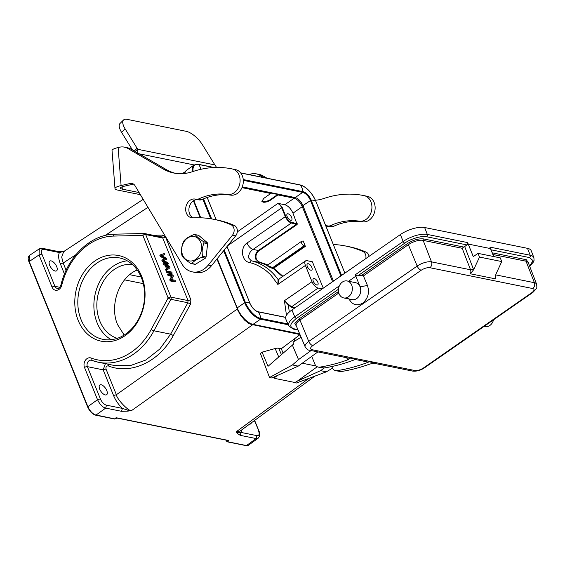 <?xml version="1.0" encoding="UTF-8"?>
<svg xmlns="http://www.w3.org/2000/svg" width="565" height="565" viewBox="0 0 565 565"><rect width="100%" height="100%" fill="white"/><g stroke="black" fill="none" stroke-linecap="round" stroke-linejoin="round"><path stroke-width="0.85" d="M125.013 335.716A43.703 34.748 101.4 0 1 74.891 298.793A43.703 34.748 101.4 0 1 129.865 260.578A43.703 34.748 101.4 0 1 125.013 335.716M161.625 236.996L162.671 235.089L165.594 237.208L190.871 299.775L190.553 304.097L187.87 302.748L170.842 299.302A2.161 0.466 -151.8 0 1 168.13 297.967L151.215 329.452A62.743 49.89 101.4 0 1 91.163 358.026A6.49 5.163 -78.6 0 0 85.421 360.23A6.49 5.163 -78.6 0 0 84.51 367.476L97.526 399.688L87.865 406.659C89.729 410.684 92.151 413.403 95.118 414.816L114.907 418.919L115.062 418.446L114.907 418.919A0.65 0.516 -78.6 0 1 114.547 419.004A0.65 0.65 0 0 0 115.02 418.919M121.574 411.32L105.683 408.107L106.481 405.183L122.372 408.396L128.043 410.232L127.704 411.151L121.574 411.32L122.372 408.396C118.53 404.688 115.592 400.394 113.551 395.521L103.176 369.849L106.008 369.037C105.704 366.89 106.453 365.838 108.268 365.894C130.946 375.026 159.351 361.755 173.307 335.518L190.553 304.097M240.111 431.088L236.325 431.724L237.194 433.313L238.14 432.522L241.05 432.43L240.259 435.347L237.194 433.313M308.878 378.381L236.325 431.724L238.14 432.522M128.043 410.232L131.631 410.529C129.35 412.21 116.616 399.003 116.383 394.709L237.173 309.104L240.619 315.397L244.694 320.214L248.487 323.237L252.421 324.924L131.631 410.529L127.704 411.151M95.301 414.872L96.001 415.091L105.683 408.107C102.59 407.301 99.871 404.491 97.526 399.688L100.379 398.855A6.49 3.03 -124.8 0 0 106.481 405.183M49.649 265.246A5.947 2.776 55.2 0 0 56.578 270.847A5.947 2.776 55.2 0 0 56.719 266.68A5.947 2.776 55.2 0 0 49.791 261.079A5.947 2.776 55.2 0 0 49.649 265.246M99.708 389.144A5.947 2.776 55.2 0 0 106.637 394.744A5.947 2.776 55.2 0 0 106.778 390.577A5.947 2.776 55.2 0 0 99.85 384.977A5.947 2.776 55.2 0 0 99.708 389.144M249.553 424.145A5.947 2.776 55.2 0 0 250.669 423.905A5.947 2.776 55.2 0 0 251.298 422.86M168.85 275.091L168.059 275.635L167.65 274.618L168.441 274.074L168.85 275.091L172.389 275.805L170.545 279.294L170.99 280.381L175.489 281.292L175.079 280.275L171.541 279.562L173.377 276.073L172.939 274.986L168.441 274.074M168.059 275.635L171.598 276.349L172.389 275.805M171.598 276.349L169.761 279.845L170.545 279.294M169.761 279.845L170.199 280.932L170.99 280.381M170.199 280.932L174.705 281.843L175.489 281.292M172.191 273.128L171.76 272.069L167.261 271.158L167.685 272.217L172.191 273.128L171.4 273.672L166.901 272.761L167.685 272.217M166.901 272.761L166.47 271.701L167.261 271.158M167.205 266.807L168.356 267.584M166.604 265.331L169.161 267.047L167.699 268.029L166.604 265.331M164.274 263.756L163.483 264.307L163.031 263.177L163.815 262.633L164.274 263.756L165.99 264.914L167.339 268.262L166.357 268.919L166.845 270.127L170.023 267.761L169.557 266.623L163.815 262.633M163.483 264.307L165.206 265.465L165.99 264.914M165.206 265.465L166.548 268.792M166.845 270.127L166.061 270.677L165.573 269.47L166.357 268.919M164.281 253.558L160.637 254.766L161.074 255.853L165.813 258.586L162.642 259.723L163.052 260.748L168.441 263.855L168.01 262.789L163.469 260.345L166.626 259.363L166.11 258.085L161.477 255.415L164.719 254.638L164.281 253.558M165.029 259.13L160.291 256.397L159.853 255.316L160.637 254.766M160.291 256.397L161.074 255.853M163.052 260.748L162.268 261.291L161.851 260.267L162.642 259.723M162.268 261.291L167.657 264.399L168.441 263.855M164.811 260.048L166.626 259.363M161.971 255.684L164.719 254.638M151.215 329.452A2.161 0.466 28.2 0 0 153.92 330.786L170.842 299.302A2.161 1.723 101.4 0 0 170.983 297.134A2.161 0.84 -22 0 0 168.13 297.967L142.853 235.4A2.161 1.292 -91.3 0 1 144.089 233.493A2.161 1.292 -91.3 0 1 144.259 233.514A2.161 1.723 101.4 0 1 144.562 233.536A2.161 1.723 101.4 0 1 145.706 234.567L170.983 297.134L188.039 300.587L187.87 302.748L170.623 334.162L159.789 349.057L145.657 360.096L130.218 365.654L113.953 365.4M63.866 251.39L59.41 252.555L58.266 251.559M76.007 254.603L63.181 263.029L61.691 257.11L63.668 251.587M185.023 172.643L184.734 173.441M248.558 445.164L246.467 445.552L227.561 441.724L228.182 441.279L227.568 440.651L226.946 441.096L227.561 441.724A0.65 0.516 101.4 0 1 227.321 441.823M245.761 445.333L246.467 445.552L256.15 438.567L258.12 438.256L248.445 445.241L246.107 445.637L227.201 441.816A0.65 0.516 101.4 0 1 226.925 441.632M227.476 440.432L228.352 440.446L228.182 441.279M116.531 417.726L117.238 417.952L114.907 418.919M114.9 234.2A2.161 1.292 88.7 0 0 114.723 234.185A2.161 1.292 88.7 0 0 113.494 236.085A62.743 49.89 101.4 0 0 61.755 285.226A6.49 5.163 -78.6 0 1 57.136 290.226A6.49 5.163 -78.6 0 1 52.058 287.147L39.042 254.942L29.218 261.51L29.599 255.331M42.368 248.339L43.519 249.342C41.309 249.2 40.772 250.789 41.902 254.109L39.042 254.942L39.303 248.847L29.458 255.422C27.918 256.99 27.763 259.123 29.006 261.835L87.646 406.977C89.68 411.391 92.342 414.124 95.64 415.176L114.547 419.004M91.615 360.279A4.329 3.439 -78.6 0 0 91.368 360.223A4.329 3.439 -78.6 0 0 87.822 362.038A4.329 3.439 -78.6 0 0 87.37 366.643L103.176 369.849L105.401 363.669M132.245 264.392A37.862 30.107 -78.6 0 0 102.957 282.048A37.862 30.107 -78.6 0 0 99.786 320.998A37.862 30.107 -78.6 0 0 117.28 338.343M137.239 269.999C119.335 277.048 109.151 305.284 117.541 324.593L124.166 335.045M332.594 281.688L302.282 206.649C300.156 202.101 297.444 199.29 294.146 198.209L277.945 194.932L277.754 194.466L270.84 199.276A6.06 2.345 -22 0 1 262.845 201.606A6.06 2.345 -22 0 1 261.786 201.084M277.945 194.932L271.059 199.812C268.184 201.677 265.522 202.468 263.078 202.185L261.842 201.338L263.855 198.35L270.741 193.477L241.968 187.651M277.754 194.466L270.557 193.011L270.741 193.477M291.653 217.49A3.786 1.766 55.2 0 0 287.246 213.93A3.786 1.766 55.2 0 0 287.154 216.579A3.786 1.766 55.2 0 0 291.568 220.145A3.786 1.766 55.2 0 0 291.653 217.49M294.146 198.209L284.845 204.742C288.15 205.815 290.855 208.626 292.981 213.174L302.282 206.649M317.805 282.218A3.786 1.766 55.2 0 0 313.391 278.651A3.786 1.766 55.2 0 0 313.307 281.306A3.786 1.766 55.2 0 0 317.714 284.866A3.786 1.766 55.2 0 0 317.805 282.218M311.831 267.422A3.786 1.766 55.2 0 0 307.416 263.855A3.786 1.766 55.2 0 0 307.325 266.511A3.786 1.766 55.2 0 0 311.739 270.077A3.786 1.766 55.2 0 0 311.831 267.422M322.241 288.885L318.095 288.051A6.49 3.03 -124.8 0 1 311.993 281.716L305.418 265.444L277.846 284.442L271.377 275.656C270.091 274.244 266.765 270.974 264.145 269.251C258.805 265.67 253.932 263.46 249.539 262.619C241.248 260.981 240.16 247.413 246.983 243.056L285.311 216.656C286.9 220.068 288.927 222.179 291.406 222.984L297.148 224.489L258.777 250.916L258.375 250.493C255.627 252.816 254.794 255.754 255.867 259.314L259.194 262.379L267.852 265.423M292.981 213.174L297.148 224.489M305.418 265.444A6.49 3.03 -124.8 0 1 305.587 260.889A6.49 3.03 -124.8 0 1 307.035 260.677L312.092 261.701M278.609 279.505L278.065 279.491L277.846 284.442L278.962 279.018M249.539 262.619L251.277 260.776C262.047 263.41 270.981 269.646 278.065 279.491L279.943 278.813M268.255 265.077L259.54 262.005L259.194 262.379L251.277 260.776L248.551 257.831C248.607 254.144 250.104 251.34 253.035 249.419L291.406 222.984L291.568 222.398L297.204 223.634M304.966 245.937L304.139 245.768A2.705 1.264 -124.8 0 1 301.597 243.134A2.705 1.264 -124.8 0 1 301.661 241.241A2.705 1.264 -124.8 0 1 302.275 241.149L303.207 240.994L305.375 246.361L304.966 245.937L273.291 267.761L273.693 268.184L273.255 268.509L282.465 276.631M267.57 265.275C266.715 265.084 267.061 265.345 268.622 266.059L273.291 267.761L273.255 268.509L272.648 268.389C270.586 267.994 264.703 264.526 267.273 265.303M282.931 276.313L273.693 268.177M312.374 261.757L323.279 288.164M289.28 312.042L288.39 305.058L288.779 304.683L284.414 300.714L286.469 315.298M311.993 281.716L284.414 300.714L288.39 305.058L291.441 307.282L294.81 307.96M318.095 288.051L291.632 306.795L288.779 304.676M284.845 204.742L279.138 203.584L282.295 207.623L285.876 216.494C287.359 219.679 289.259 221.642 291.568 222.398M279.138 203.584L277.655 203.57C279.308 204.106 280.664 205.512 281.723 207.786L227.695 245.711M297.684 198.753A10.82 5.05 -124.8 0 1 303.002 205.766M240.054 431.13L314.818 376.156M300.008 334.642L281.285 348.753L278.707 348.231A6.166 2.437 157.1 0 0 275.169 348.548L262.054 352.157L260.458 353.563L269.533 377.526L271.85 377.992L298.214 366.127L317.911 351.91M111.263 339.692A41.542 33.031 101.4 0 1 97.116 322.855A41.542 33.031 101.4 0 1 127.231 260.811M81.042 319.599A41.542 33.031 -78.6 0 0 102.964 339.339A41.542 33.031 -78.6 0 0 125.557 334.127A41.542 33.031 -78.6 0 0 141.377 277.648A41.542 33.031 -78.6 0 0 119.448 257.908A41.542 33.031 -78.6 0 0 85.407 275.395A41.542 33.031 -78.6 0 0 81.042 319.599M217.25 258.615L237.173 307.911A16.872 7.875 55.2 0 0 253.028 324.366L299.662 333.809M193.809 200.582L200.759 217.786M192.354 171.718A16.872 7.875 -124.8 0 1 194.176 164.945L186.683 170.15A16.872 7.875 55.2 0 0 184.84 173.434M333.435 281.102L302.932 205.589A8.221 3.835 55.2 0 0 295.205 197.573L242.286 186.86M266.984 178.194L262.796 175.764A17.31 13.765 -78.6 0 0 259.406 174.472L256.192 173.822A17.31 13.765 -78.6 0 0 251.439 173.893L249.942 174.232A9.739 1.992 -4.5 0 1 248.692 174.493M330.702 226.537A6.49 5.163 -78.6 0 0 331.005 226.614A6.49 5.163 -78.6 0 0 333.71 226.268A75.724 60.208 101.4 0 1 362.589 221.812A12.981 10.318 -78.6 0 0 375.096 206.649A12.981 10.318 -78.6 0 0 367.328 196.295A113.805 90.485 -78.6 0 0 366.918 196.21L363.705 195.561A113.805 90.485 -78.6 0 0 324.289 198.364A54.092 43.004 101.4 0 1 315.418 200.243M326.224 226.953A9.52 7.571 101.4 0 1 329.649 226.339M369.065 256.333A6.49 5.163 -78.6 0 0 366.092 252.117A129.816 103.218 -78.6 0 0 349.099 246.707L345.879 246.058A129.816 103.218 -78.6 0 0 333.315 244.504M216.557 167.445L214.997 164.938A6.49 2.543 -134.6 0 1 214.248 163.857L202.327 144.576A15.142 5.94 45.4 0 0 186.266 131.334L127.111 119.356A15.142 5.94 45.4 0 0 123.537 119.985L119.999 123.481A15.142 5.94 45.4 0 0 121.623 132.443L132.429 149.916M200.956 243.007A12.437 9.845 -77 0 0 187.983 237.766A12.437 9.845 -77 0 0 182.375 254.391A12.437 9.845 -77 0 0 195.342 259.625A12.437 9.845 -77 0 0 200.956 243.007M263.763 177.544L259.575 175.115A17.31 13.765 -78.6 0 0 256.192 173.822M325.701 225.661A9.52 7.571 101.4 0 1 327.036 225.774A9.52 7.571 101.4 0 1 327.488 225.887A6.49 5.163 -78.6 0 0 327.792 225.965A6.49 5.163 -78.6 0 0 330.497 225.619A75.724 60.208 101.4 0 1 359.375 221.162A12.981 10.318 -78.6 0 0 371.883 205.992A12.981 10.318 -78.6 0 0 364.107 195.645A113.805 90.485 -78.6 0 0 363.705 195.561M365.795 258.608A6.49 5.163 -78.6 0 0 365.936 256.376A6.49 5.163 -78.6 0 0 362.878 251.467A129.816 103.218 -78.6 0 0 345.879 246.058M123.537 119.985A15.142 5.94 45.4 0 0 125.169 128.954L137.09 148.235A6.49 2.543 -134.6 0 1 137.655 149.28L137.698 153.511M135.31 151.589L137.655 149.28L214.997 164.938M203.64 241.707A14.605 11.561 103 0 1 203.859 242.314A14.605 11.561 103 0 1 204.05 242.929C202.256 247.089 201.733 251.503 202.482 256.171L206.091 257.004A14.605 11.561 103 0 1 205.399 258.17L201.79 257.336C197.192 259.081 193.866 261.122 191.796 263.46L195.405 264.293A14.605 11.561 103 0 1 194.296 264.229L190.688 263.396C186.584 260.712 183.78 258.339 182.262 256.277A14.605 11.561 103 0 1 182.043 255.677A14.605 11.561 103 0 1 181.852 255.055C181.104 250.316 181.626 245.902 183.42 241.813A14.605 11.561 103 0 1 184.112 240.648C186.168 238.317 189.501 236.276 194.106 234.531A14.605 11.561 103 0 1 195.215 234.588C196.775 236.686 199.579 239.059 203.64 241.707L207.193 242.526L207.419 243.134L207.623 243.755L204.05 242.929M191.796 263.46A14.605 11.561 103 0 1 190.688 263.396M195.405 264.293L205.399 258.17M202.482 256.171A14.605 11.561 103 0 1 201.79 257.336M114.992 188.555L112.032 150.551A15.142 3.1 -4.5 0 1 118.127 147.55L119.625 147.204A17.31 13.765 101.4 0 1 124.378 147.133A17.31 13.765 101.4 0 1 127.761 148.425L162.925 168.836A54.092 43.004 -78.6 0 0 173.738 173.01A54.092 43.004 -78.6 0 0 192.474 171.675A113.805 90.485 101.4 0 1 231.89 168.879A113.805 90.485 101.4 0 1 232.293 168.956A12.981 10.318 101.4 0 1 239.835 183.463A12.981 10.318 101.4 0 1 227.561 194.473A75.724 60.208 -78.6 0 0 198.682 198.929A6.49 5.163 101.4 0 1 195.977 199.276A6.49 5.163 101.4 0 1 195.667 199.198A9.52 7.571 -78.6 0 0 195.222 199.092A9.52 7.571 -78.6 0 0 185.708 210.152A9.52 7.571 -78.6 0 0 191.443 217.751A9.52 7.571 -78.6 0 0 192.99 217.864A129.816 103.218 101.4 0 1 214.064 219.368A129.816 103.218 101.4 0 1 231.064 224.778A6.49 5.163 101.4 0 1 232.448 235.217L208.238 265.126A21.632 17.204 101.4 0 1 192.199 271.843A21.632 17.204 101.4 0 1 182.184 264.385L134.993 185.687A6.49 5.163 -78.6 0 0 131.984 183.448A6.49 5.163 -78.6 0 0 130.204 183.477L121.094 185.553A15.142 3.1 175.5 0 0 114.992 188.555A15.142 3.1 175.5 0 0 117.965 190.137L140.381 194.671M207.193 242.526L198.675 235.386L195.215 234.588M206.091 257.004L207.623 243.755M133.531 184.105A6.49 5.163 -78.6 0 0 133.418 184.134L124.307 186.203A9.739 1.992 175.5 0 0 120.387 188.131A9.739 1.992 175.5 0 0 122.301 189.148L139.11 192.552M214.064 219.368L217.285 220.018A129.816 103.218 101.4 0 1 234.277 225.428A6.49 5.163 101.4 0 1 235.662 235.866L211.451 265.776A21.632 17.204 101.4 0 1 195.419 272.492L192.199 271.843M197.835 199.65A9.52 7.571 -78.6 0 0 188.922 210.809A9.52 7.571 -78.6 0 0 193.096 217.857M231.89 168.879L235.104 169.528A113.805 90.485 101.4 0 1 235.506 169.613A12.981 10.318 101.4 0 1 243.056 184.112A12.981 10.318 101.4 0 1 230.774 195.13A75.724 60.208 -78.6 0 0 201.896 199.586A6.49 5.163 101.4 0 1 199.191 199.925L195.977 199.276M124.378 147.133L127.591 147.783A17.31 13.765 101.4 0 1 130.981 149.075L166.138 169.486A54.092 43.004 -78.6 0 0 175.355 173.293M361.96 275.19L407.337 243.642C413.185 239.991 418.594 238.416 423.566 238.917L463.703 247.039L462.177 248.275L423.15 240.372A11.208 4.343 158 0 0 408.347 244.68L363.422 275.918L361.96 275.19L357.652 275.911L404.808 243.127C410.31 238.903 422.33 235.407 426.66 236.763L466.973 244.928L464.677 246.524L473.654 269.724L470.37 273.785A4.329 3.439 -78.6 0 0 470.546 269.78L462.177 248.275M351.684 285.071A8.652 6.879 101.4 0 1 350.78 294.28A8.652 6.879 101.4 0 1 343.682 297.925A8.652 6.879 101.4 0 1 339.113 293.814A8.652 6.879 101.4 0 1 340.024 284.605A8.652 6.879 101.4 0 1 347.122 280.96A8.652 6.879 101.4 0 1 351.684 285.071M484.113 326.358L485.144 326.563A8.652 6.879 -78.6 0 0 493.527 319.811M463.703 247.039L464.677 246.524M495.519 275.268A4.329 3.439 101.4 0 1 495.187 278.806L495.901 274.223L501.748 261.567L500.258 257.866L478.011 253.36L473.293 256.637L468.216 244.066L490.462 248.572L489.89 247.096L530.21 255.26A1.73 1.377 101.4 0 1 529.539 257.591L533.049 260.62L529.638 266.164M501.748 261.567L479.501 257.061L473.654 269.717M479.501 257.061L478.011 253.36M347.122 280.96L355.477 282.655A8.652 6.879 101.4 0 1 360.046 286.766A8.652 6.879 101.4 0 1 359.135 295.975A8.652 6.879 101.4 0 1 352.044 299.62L343.682 297.925M493.683 256.538L490.462 248.572M466.973 244.928A1.73 1.377 -78.6 0 0 467.643 242.597L468.216 244.066M363.422 275.918L367.469 285.523L360.046 286.766L355.307 274.745L357.652 275.911M355.788 276.221L348.556 281.25M367.469 285.523C369.687 292.606 368.105 298.475 362.709 303.13C356.741 306.378 352.094 304.839 348.774 298.518M527.512 248.339A18.391 7.126 -22 0 1 531.227 250.775L533.897 257.682A18.278 7.084 158 0 0 530.21 255.26L527.512 248.339L424.633 227.511L427.324 234.433A1.73 1.377 101.4 0 1 426.66 236.763M339.374 285.826L294.768 316.838A18.278 7.084 158 0 0 288.701 325.92L285.826 319.105A18.391 7.126 -22 0 1 291.928 309.959L400.352 234.581A18.391 7.126 -22 0 1 424.633 227.511M318.257 367.102L322.502 367.963A6.49 5.163 -78.6 0 0 323.999 367.992A216.353 172.028 -78.6 0 0 356.105 359.156L350.575 358.033L348.026 359.75A216.353 172.028 101.4 0 1 319.755 367.13A6.49 5.163 101.4 0 1 318.257 367.102A6.49 5.163 101.4 0 1 314.832 364.022L311.739 356.367M355.279 359.474L367.582 361.967A4.329 3.439 -78.6 0 0 369.227 361.812A216.353 172.028 101.4 0 1 337.114 370.647A6.49 5.163 101.4 0 1 335.617 370.619A6.49 5.163 101.4 0 1 332.192 367.533L331.789 366.53M316.181 366.021L302.268 363.203M277.556 375.428L275.268 377.074A2.161 0.855 157.1 0 0 274.562 378.183A2.161 0.855 157.1 0 0 275 378.458L294.033 382.314A2.161 0.855 157.1 0 0 296.872 381.453L317.233 366.756M335.617 370.619L339.862 371.48A6.49 5.163 -78.6 0 0 341.359 371.509A216.353 172.028 -78.6 0 0 369.63 364.128L374.757 362.928A4.329 3.439 101.4 0 1 373.62 363.14M301.096 337.206L292.96 342.122L293.736 343.951L268.036 366.29L262.054 352.157M273.178 377.392L274.329 377.625M269.533 377.526L292.43 364.955L298.518 359.615L292.317 344.975M298.518 359.615L311.096 350.533M292.43 364.955L298.214 366.127M294.153 382.336L296.54 382.992L326.379 371.834L332.474 368.14M297.31 381.135L320.595 370.661L326.379 371.834M294.224 382.526L294.669 382.328M320.595 370.661L324.374 367.928M281.285 348.753L283.107 353.061M294.118 338.894L294.916 340.78M294.57 340.978L293.977 339.586M113.494 236.085L142.853 235.4A2.161 0.84 158 0 1 145.706 234.567L162.762 238.02L165.594 237.208M29.218 261.51L87.865 406.659M217.144 258.742L237.455 309.027L216.932 259.003M200.271 217.772L193.428 200.822M105.104 235.485L147.966 207.327M64.474 274.053L60.349 263.841L63.181 263.029L66.112 270.289M162.671 235.089L153.214 235.287M106.008 369.03L116.383 394.709L113.551 395.521M164.408 258.791L165.192 258.24M161.477 255.811L162.261 255.26M161.293 236.961L162.762 238.02L188.039 300.587L190.871 299.775M91.163 358.026A2.161 1.3 110.9 0 0 91.678 360.308L98.331 362.236A64.904 51.606 101.4 0 0 153.92 330.786L170.623 334.162L173.307 335.518M108.268 365.894L108.311 364.263M60.349 263.841C58.449 258.996 58.139 255.232 59.41 252.555L43.519 249.342M226.791 441.484L226.6 440.248M117.238 417.952L228.352 440.446M115.684 418.001L115.535 418.467L115.684 418.001M52.058 287.147A2.161 0.84 -22 0 1 54.911 286.314L59.742 287.295M41.902 254.109L54.911 286.314A4.329 3.439 -78.6 0 0 57.199 288.369C58.386 289.075 59.629 287.938 60.935 284.972C67.532 256.567 90.901 234.27 114.723 234.185L144.089 233.493A2.161 2.161 0 0 1 144.562 233.536L161.604 236.989M61.755 285.226L60.935 284.972M114.264 365.463L98.331 362.236A64.904 51.606 101.4 0 1 91.805 360.343A2.161 1.3 110.9 0 1 91.678 360.308L91.368 360.223M100.379 398.855L87.37 366.643A2.161 0.84 158 0 0 84.51 367.476M270.84 199.276L271.059 199.812M129.646 274.689L141.109 277.005M143.291 283.644L124.547 279.845M277.655 203.57L237.307 231.89M246.983 243.056C248.572 246.474 250.592 248.593 253.035 249.419L258.375 250.493L296.738 224.065L296.9 223.479M282.295 207.623L281.723 207.786L285.311 216.656L285.876 216.494M259.54 262.005A6.06 4.838 102 0 1 255.987 257.146A6.06 4.838 102 0 1 258.777 250.924M304.139 245.768L272.683 267.64L272.648 268.389M305.375 246.361L273.693 268.184M295.389 307.558L291.632 306.795L291.441 307.282M193.675 200.66L200.596 217.786M299.831 334.212L252.499 324.635A16.004 7.465 -124.8 0 1 237.455 309.027M252.499 324.635L299.973 334.551M254.646 420.402L258.996 431.159L254.398 420.579M258.558 430.876C259.688 434.195 259.151 435.784 256.941 435.643L256.15 438.567L240.259 435.347M241.764 429.873L241.05 432.43L256.941 435.643M288.214 324.769L260.522 319.161L253.028 324.366M287.853 323.915L260.811 318.441A16.399 7.649 -124.8 0 1 245.394 302.445L224.213 250.013M285.643 317.417L258.149 311.852A8.694 4.054 -124.8 0 1 249.977 303.377A14.28 5.537 158 0 0 245.394 302.445L244.659 302.706A16.872 7.875 -124.8 0 0 260.522 319.161A0.65 0.516 -78.6 0 0 260.811 318.441A14.28 11.356 101.4 0 0 258.149 311.852A0.65 0.516 -78.6 0 0 257.88 311.682C254.801 310.701 252.181 307.946 250.02 303.426L250.027 303.49M223.648 250.705L244.659 302.706L237.173 307.911M210.745 218.768L202.828 199.17M211.649 218.916L203.541 198.859M193.11 171.463A16.399 7.649 -124.8 0 1 198.597 164.464L213.754 167.537M139.117 153.8L194.176 164.945L198.336 164.295A0.65 0.516 101.4 0 1 198.597 164.464A14.28 11.356 -78.6 0 1 200.907 169.295M240.739 172.996L300.319 185.059A16.399 7.649 -124.8 0 1 315.736 201.055L344.869 273.156M240.626 172.862L300.057 184.889A0.65 0.516 101.4 0 1 300.319 185.059A14.28 11.356 -78.6 0 1 302.981 191.648A0.65 0.516 101.4 0 1 302.692 192.368A8.221 3.835 -124.8 0 1 310.418 200.384L340.928 275.897M315.786 201.175L315.736 201.055A14.28 5.537 -22 0 0 311.153 200.123L302.932 205.589M227.017 246.552L250.02 303.426L227.031 246.531M216.211 219.806L207.186 197.475M243.303 180.348L302.692 192.368L295.205 197.573M243.24 179.55L302.981 191.648A8.694 4.054 -124.8 0 1 311.153 200.123L341.585 275.438M259.575 175.115L262.796 175.764M364.107 195.645L367.328 196.295M359.375 221.162L362.589 221.812M330.497 225.619L333.71 226.268M362.878 251.467L366.092 252.117M137.09 148.235L134.286 150.996M125.169 128.954L121.623 132.443M249.942 174.232L249.984 174.755M118.127 147.55L121.094 185.553M122.118 186.831L122.301 189.148M133.418 184.134L130.204 183.477M211.451 265.776L208.238 265.126M235.662 235.866L232.448 235.217M234.277 225.428L231.064 224.778M201.896 199.586L198.682 198.929M230.774 195.13L227.561 194.473M235.506 169.613L232.293 168.956M166.138 169.486L162.925 168.836M130.981 149.075L127.761 148.425M492.172 252.802L526.446 259.745A1.081 0.862 -78.6 0 0 526.029 261.2L492.85 254.483M423.566 238.917A1.081 0.862 -78.6 0 0 423.15 240.372L431.512 261.877A10.862 4.209 158 0 0 417.175 266.059L408.347 244.68A1.081 0.501 -124.8 0 0 407.337 243.642M473.414 268.975A2.161 0.826 158.7 0 1 470.546 269.78L431.512 261.877A4.329 3.439 -78.6 0 1 429.845 267.711C427.204 267.443 424.329 268.276 421.222 270.225A4.329 2.02 -124.8 0 1 417.175 266.059L308.758 341.43L299.93 320.058A11.208 4.343 158 0 0 296.208 325.631L305.149 346.832A10.862 4.209 158 0 1 308.758 341.43A4.329 2.02 -124.8 0 0 312.798 345.596C310.178 347.645 309.888 349.001 311.937 349.686L414.816 370.513C417.464 370.781 420.339 369.941 423.446 367.999L531.863 292.621C534.49 290.579 534.773 289.216 532.724 288.538L429.845 267.711M532.724 288.538A4.329 3.439 -78.6 0 0 534.398 282.705L526.029 261.2A11.208 4.343 158 0 1 528.289 262.683L536.588 284.146A10.862 4.209 158 0 0 534.398 282.705L495.646 274.858M526.446 259.745L528.635 263.58M490.95 249.779L529.539 257.591M495.187 278.806L470.37 273.785M531.863 292.621A4.329 2.02 55.2 0 0 532.837 292.479L536.333 288.687C536.891 288.369 536.976 286.858 536.588 284.146M421.222 270.225L312.798 345.596M423.446 367.999A4.329 2.02 55.2 0 0 424.421 367.857L532.837 292.479M467.643 242.597L427.324 234.433A18.278 7.084 158 0 0 403.191 241.46A1.73 0.805 55.2 0 0 404.808 243.127M400.352 234.581L403.191 241.46L355.307 274.745M338.838 293.009L299.93 320.058A1.081 0.501 -124.8 0 0 298.92 319.02L338.52 291.484M305.149 346.832C306.816 349.248 308.299 350.378 309.585 350.229A4.329 3.439 -78.6 0 0 311.937 349.686M414.816 370.513A4.329 3.439 101.4 0 1 412.464 371.057C416.511 371.537 420.494 370.47 424.421 367.857M288.701 325.92L293.263 329.07A1.73 1.377 -78.6 0 0 294.203 328.851C289.04 327.121 289.767 323.667 296.385 318.505A1.73 0.805 55.2 0 1 294.768 316.838L291.928 309.959M296.583 326.514L294.838 323.512L298.92 319.02M296.385 318.505L338.484 289.238M369.227 361.812L374.757 362.928M309.585 350.229L348.937 358.196A4.329 3.439 -78.6 0 0 350.575 358.033M297.882 329.593L294.203 328.851M348.026 359.75L346.402 357.567M319.755 367.13L323.999 367.992M337.114 370.647L341.359 371.509M275.049 376.551L275.268 377.074M278.707 348.231L281.391 354.566M278.714 356.918L275.169 348.548M64.579 251.284L58.266 251.531L42.375 248.31L39.303 248.84M185.44 171.583L182.304 173.646M143.185 199.346L63.633 251.609M226.226 440.177L226.727 441.42A0.65 0.65 0 0 0 227.363 441.823M227.985 440.531L116.877 418.036L115.055 418.898M305.587 260.889L279.032 278.969M267.337 265.331L301.661 241.241M258.996 431.159C260.345 433.581 260.055 435.947 258.12 438.256M198.336 164.295L214.227 167.515M300.057 184.889C306.505 186.973 311.746 192.375 315.779 201.105L344.883 273.142M285.664 317.304L257.88 311.682M216.24 219.806L207.207 197.468M327.792 225.965L331.005 226.614M529.723 266.376L533.508 261.913L534.059 260.373L533.897 257.682M373.5 363.168L412.464 371.057M293.263 329.07L298.073 330.038M274.06 376.996L274.562 378.183"/></g></svg>
